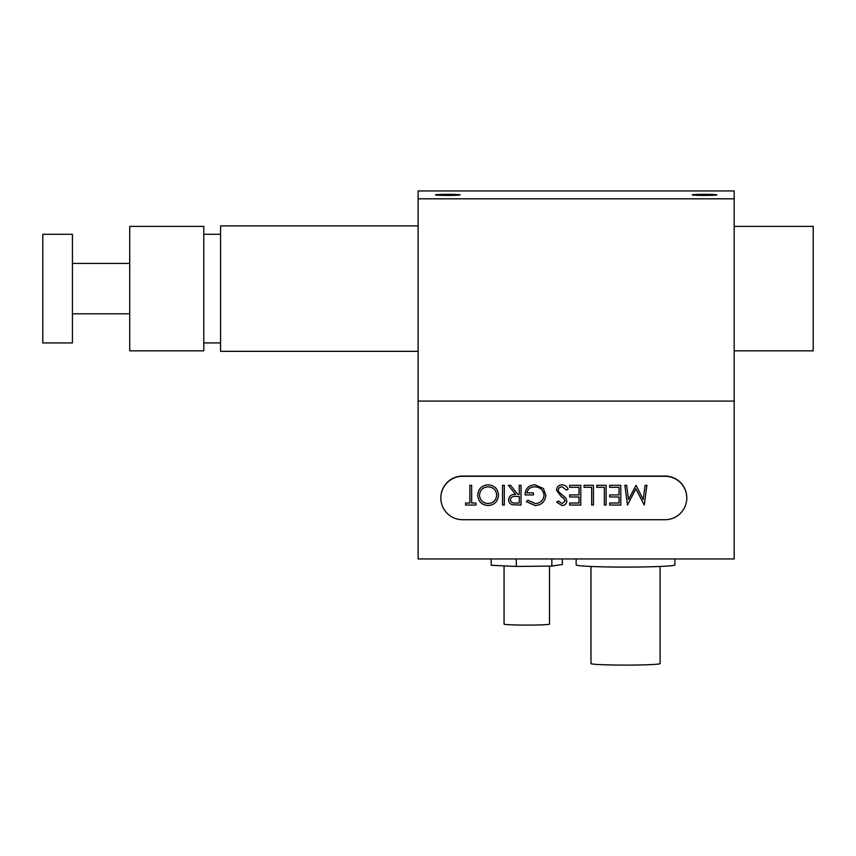 <?xml version="1.0" encoding="UTF-8"?>
<svg xmlns="http://www.w3.org/2000/svg" width="856" height="856" viewBox="0 0 856 856"><rect width="100%" height="100%" fill="white"/><g stroke="black" fill="none" stroke-linecap="round" stroke-linejoin="round"><path stroke-width="1.28" d="M734.181 226.391L813.2 226.391L813.2 350.842L734.181 350.842M418.124 225.898L220.581 225.898L220.581 351.335L418.124 351.335M716.9 194.868A12.348 0.546 0 0 0 704.552 194.323A12.348 0.546 0 0 0 692.204 194.868A12.348 0.546 0 0 0 704.552 195.414A12.348 0.546 0 0 0 716.9 194.868M460.1 194.868A12.348 0.546 0 0 0 447.752 194.323A12.348 0.546 0 0 0 435.404 194.868A12.348 0.546 0 0 0 447.752 195.414A12.348 0.546 0 0 0 460.1 194.868M734.181 198.806L734.181 401.079L418.124 401.079L734.181 401.079L734.181 558.957L418.124 558.957L418.124 198.806L734.181 198.806L734.181 190.941L418.124 190.941L418.124 198.806M129.716 226.391L129.716 350.842L203.792 350.842L203.792 226.391L129.716 226.391M549.488 566.094L549.488 624.099A22.716 1.006 180 0 1 542.362 624.827A22.716 1.006 180 0 1 517.773 625.019A22.716 1.006 180 0 1 504.056 624.099L504.056 565.87M516.286 558.957L516.286 566.447L491.205 565.27L491.205 558.957M551.842 558.957L551.842 566.073L516.286 566.447M562.328 558.957L562.328 564.521L551.842 566.073M674.924 558.957L674.924 564.896A49.38 2.183 180 0 1 614.127 567.025A49.38 2.183 180 0 1 576.152 564.896L576.152 558.957M660.104 566.458L660.104 663.571A34.572 1.53 180 0 1 617.551 665.058A34.572 1.53 180 0 1 590.972 663.571L590.972 566.458M504.302 485.309L504.302 505.04L502.536 505.04L502.536 485.309L504.302 485.309L502.536 485.309M508.357 485.309L510.55 485.309L517.805 494.415L519.25 494.415L519.25 485.309L521.015 485.309L521.015 505.04L512.594 504.773C510.048 504.066 508.721 502.397 508.614 499.765C509.202 495.945 511.535 494.158 515.612 494.415L508.357 485.309L510.55 485.309L517.805 494.415L519.25 494.415M510.379 499.765C511 502.301 512.723 503.382 515.547 503.018L519.25 503.018L519.25 496.448L515.633 496.416C512.744 496.063 511 497.175 510.379 499.776C511 502.312 512.723 503.392 515.547 503.018L519.25 503.018L519.25 496.448M521.015 485.309L519.25 485.309M686.78 497.999L686.78 497.785A21.732 21.71 180 0 0 665.048 476.075L462.572 476.075A21.732 21.71 180 0 0 440.84 497.785L440.84 497.999A21.732 21.71 180 0 0 462.572 519.71L665.048 519.71A21.732 21.71 180 0 0 686.78 497.999A21.732 21.71 180 0 0 665.048 476.289L462.572 476.289A21.732 21.71 180 0 0 440.84 497.999M624.859 485.309L626.635 485.309L628.529 499.508L636.062 485.309L643.22 499.54L645.103 485.309L646.89 485.309L644.279 505.04L635.869 488.851L627.48 505.04L624.859 485.309L626.635 485.309L628.529 499.508L636.062 485.309L643.22 499.54L645.103 485.309L646.89 485.309M609.665 494.929L619.027 494.918L619.027 487.332L609.665 487.332L609.665 485.309L620.803 485.309L620.803 505.04L609.665 505.04L609.665 503.018L619.027 503.018L619.027 496.951L609.665 496.951L609.665 494.929L619.027 494.929L619.027 487.332M609.665 503.018L619.027 503.018L619.027 496.951M606.112 485.309L606.112 505.04L604.336 505.04L604.336 487.332L596.739 487.332L596.739 485.309L606.112 485.309L596.739 485.309M604.336 505.04L604.336 487.332M593.454 485.309L593.454 505.04L591.678 505.04L591.678 487.332L584.081 487.332L584.081 485.309L593.454 485.309L584.081 485.309M569.647 494.918L579.02 494.918L579.02 487.332L569.647 487.332L569.647 485.309L580.785 485.309L580.785 505.04L569.647 505.04L569.647 503.018L579.02 503.018L579.02 496.951L569.647 496.951L569.647 494.918L579.02 494.929L579.02 487.332M569.647 503.018L579.02 503.018L579.02 496.951M556.475 490.146L556.475 490.146C556.882 486.839 558.765 485.052 562.114 484.806C564.928 485.042 566.929 486.476 568.127 489.118L566.458 490.114L562.114 486.829C559.878 486.904 558.583 488.016 558.251 490.178L558.957 492.114L565.752 497.946L566.865 500.942C566.554 503.831 564.928 505.361 561.996 505.554L556.732 502.215L558.337 500.995L562.189 503.531L565.088 501.028L563.783 498.481L561.129 496.512L556.475 490.146C556.882 486.829 558.765 485.052 562.114 484.796C564.928 485.031 566.929 486.476 568.127 489.108L568.127 489.118M556.732 502.205L558.337 500.995L562.189 503.521L565.088 501.028M544.063 495.26C543.314 489.921 540.19 487.107 534.7 486.829C530.495 486.893 527.885 488.915 526.847 492.896L533.427 492.896L533.427 494.929L525.07 494.929C525.349 488.615 528.601 485.245 534.861 484.806L543.421 488.541L545.839 495.185C545.219 501.627 541.677 505.072 535.214 505.554L526.344 501.68L527.863 500.236L535.278 503.531C540.5 503.146 543.432 500.385 544.063 495.26C543.432 500.385 540.5 503.135 535.278 503.521L527.863 500.236L526.344 501.67M469.858 485.309L471.635 485.309L471.635 503.018L475.936 503.018L475.936 505.04L465.557 505.04L465.557 503.018L469.858 503.018L469.858 485.309L471.635 485.309M465.557 503.018L469.858 503.018M471.635 503.018L475.936 503.018M498.481 495.089L498.481 495.089C497.946 501.423 494.533 504.912 488.22 505.554C481.8 505.04 478.29 501.584 477.712 495.185L477.712 495.185C478.279 488.84 481.725 485.384 488.07 484.796C494.404 485.341 497.871 488.765 498.481 495.089C497.871 488.776 494.404 485.341 488.07 484.806C481.725 485.384 478.279 488.84 477.712 495.185M526.847 492.896L533.427 492.896M525.07 494.918L525.07 494.918C525.349 488.605 528.601 485.234 534.861 484.796L543.421 488.53L545.839 495.185M558.251 490.167L558.957 492.104L565.752 497.935L566.865 500.942M591.678 505.04L591.678 487.332M620.803 485.309L609.665 485.309M508.614 499.765L508.614 499.765C509.202 495.934 511.535 494.158 515.612 494.415M569.647 485.309L580.785 485.309M479.488 495.185C480.034 500.332 482.912 503.103 488.134 503.521C493.345 503.06 496.202 500.246 496.705 495.089C496.17 489.985 493.313 487.225 488.134 486.829C482.88 487.214 480.002 489.996 479.488 495.185C480.034 500.332 482.912 503.114 488.134 503.531L488.134 503.521C493.345 503.06 496.202 500.257 496.705 495.1M72.428 263.477L72.428 342.935L42.8 342.935L42.8 234.287L72.428 234.287L72.428 263.477M220.581 342.935L203.792 342.935M220.581 234.287L203.792 234.287M129.716 313.799L72.428 313.799M129.716 263.423L72.428 263.423"/></g></svg>
